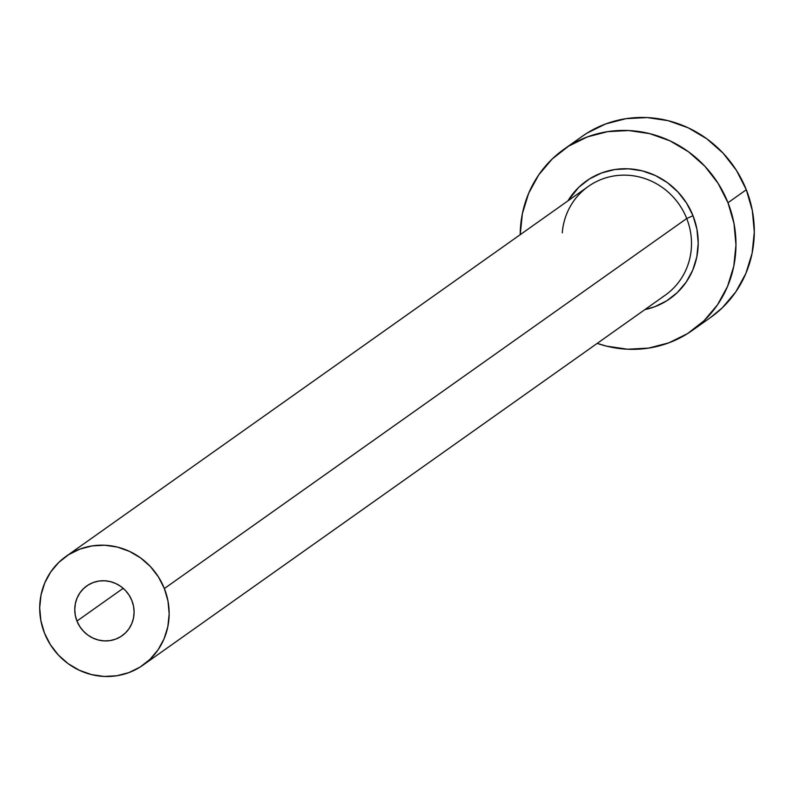 <?xml version="1.0" encoding="UTF-8"?>
<svg xmlns="http://www.w3.org/2000/svg" width="794" height="794" viewBox="0 0 794 794"><rect width="100%" height="100%" fill="white"/><g stroke="black" fill="none" stroke-linecap="round" stroke-linejoin="round"><path stroke-width="1.19" d="M131.893 600.621A30.529 29.229 54.7 0 1 122.078 635.746A30.529 29.229 54.7 0 1 76.958 621.057L123.179 588.314L76.958 621.057L75.301 615.33L74.765 609.445L75.361 603.599L77.078 598.041L79.847 592.969L83.559 588.592L88.074 585.059L93.216 582.528L98.793 581.069L104.58 580.771L110.366 581.615L115.924 583.59L121.045 586.607L125.521 590.557L129.184 595.292L131.893 600.621L133.561 606.338L134.097 612.234L133.501 618.069L131.774 623.627L129.015 628.699L125.293 633.086L120.787 636.609L115.636 639.15L110.068 640.599L104.272 640.907L98.486 640.053L92.928 638.078L87.816 635.061L83.34 631.111L79.678 626.377L76.958 621.057A30.529 29.229 54.7 0 1 86.784 585.922A30.529 29.229 54.7 0 1 131.893 600.621M662.494 297.025A66.607 63.768 -125.3 0 0 686.711 218.519L693.013 215.73A72.165 69.078 54.7 0 1 644.917 309.591L654.584 306.802L666.742 300.807L677.411 292.47L686.195 282.108L692.735 270.129L696.795 256.978L698.214 243.182L696.934 229.248L693.013 215.73L686.711 218.519A66.607 63.768 -125.3 0 0 588.275 186.461L65.922 556.485A66.607 63.768 54.7 0 1 164.358 588.543L686.711 218.519L164.358 588.543A66.607 63.768 54.7 0 1 142.93 665.193A66.607 63.768 54.7 0 1 44.494 633.126A66.607 63.768 54.7 0 1 65.922 556.485M692.259 330.473L710.59 317.491A111.011 106.277 -125.3 0 0 746.3 189.746A111.011 106.277 -125.3 0 0 582.25 136.31L563.919 149.292A111.011 106.277 54.7 0 1 727.979 202.728L746.3 189.746L727.979 202.728A111.011 106.277 54.7 0 1 692.259 330.473A111.011 106.277 54.7 0 1 597.217 343.385L606.487 346.124L627.528 349.221L648.579 348.109L668.856 342.839L687.554 333.609L703.97 320.786L717.478 304.846L727.542 286.416L733.785 266.188L735.969 244.959L734.013 223.531L727.979 202.728L718.104 183.354L704.774 166.154L688.497 151.793L669.898 140.806L649.691 133.64L628.659 130.544L607.599 131.655L587.332 136.925L568.623 146.156L552.207 158.979L538.699 174.918L528.635 193.349L522.392 213.576L520.209 234.806M520.209 234.677A111.011 106.277 54.7 0 1 563.919 149.292M567.909 200.892L578.766 187.295L589.436 178.958L601.594 172.963L614.774 169.539L628.461 168.814L642.128 170.819L655.268 175.484L667.357 182.62L677.937 191.959L686.602 203.145L693.013 215.73A72.165 69.078 54.7 0 0 633.394 169.221A72.165 69.078 54.7 0 0 567.909 200.892M710.273 317.709L722.302 307.804L735.81 291.864L745.874 273.424L752.116 253.207L754.3 231.977L752.335 210.549L746.3 189.746L736.435 170.373L723.106 153.173L706.819 138.811L688.219 127.824L668.022 120.648L646.981 117.562L625.93 118.673L605.653 123.943L586.955 133.174L581.903 136.558M142.93 665.193L665.283 295.16A66.607 63.768 -125.3 0 0 686.711 218.519A66.607 63.768 -125.3 0 0 591.064 184.595A66.607 63.768 -125.3 0 0 562.261 232.86M44.494 633.126L50.419 644.748L58.419 655.07L68.185 663.695L79.35 670.275L91.469 674.582L104.093 676.438L116.728 675.773L128.886 672.607L140.111 667.069L149.957 659.377L158.066 649.81L164.1 638.753L167.852 626.625L169.162 613.881L167.981 601.018L164.358 588.543L158.433 576.92L150.443 566.598L140.677 557.984L129.511 551.393L117.393 547.086L104.768 545.23L92.134 545.905L79.976 549.061L68.75 554.599L58.895 562.291L50.796 571.859L44.762 582.915L41.01 595.053L39.7 607.787L40.881 620.65L44.494 633.126"/></g></svg>
